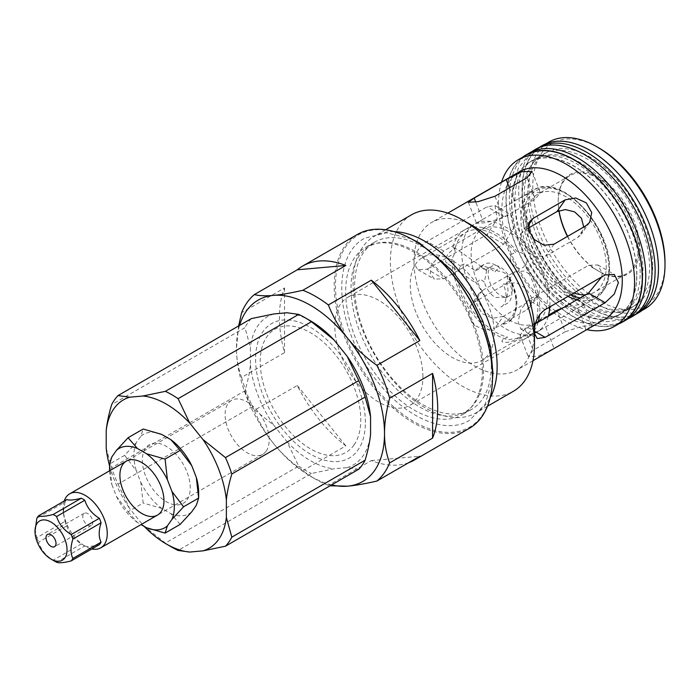 <?xml version="1.0" encoding="UTF-8"?>
<svg xmlns="http://www.w3.org/2000/svg" width="700" height="700" viewBox="0 0 700 700"><rect width="100%" height="100%" fill="white"/><g stroke="black" fill="none" stroke-linecap="round" stroke-linejoin="round"><path stroke-width="0.53" stroke-dasharray="3.5 2.62" d="M109.594 470.794A45.771 26.425 -120 0 0 111.913 484.724L109.567 464.056L124.653 455.35L136.264 442.741L140.814 436.284L143.15 429.03M111.913 484.724L116.454 496.431L128.074 511.744L143.15 503.029L140.814 482.37L136.264 470.662L124.653 455.35M128.074 511.744L137.393 522.471L141.05 524.589M180.154 524.396L170.835 513.66L161.744 508.419L143.15 503.029M116.454 496.431A45.771 26.425 -120 0 0 137.393 522.471M196.315 505.33A45.771 26.425 -120 0 0 198.651 492.721M170.835 513.66A45.771 26.425 -120 0 0 191.774 511.787M161.744 434.411A45.771 26.425 -120 0 0 140.814 436.284M140.814 482.37A45.771 26.425 -120 0 0 161.744 508.419M136.264 442.741A45.771 26.425 -120 0 0 136.264 470.662M529.314 153.037A96.478 55.703 -120 0 0 529.305 264.451A96.478 55.703 -120 0 0 625.791 320.154M640.194 272.764A88.594 51.153 -120 0 0 546.227 155.864A88.594 51.153 -120 0 0 546.227 281.164A88.594 51.153 -120 0 0 640.194 272.764M522.497 157.29A96.478 55.703 -120 0 0 525.98 266.376A96.478 55.703 -120 0 0 618.704 323.934M636.869 274.689A88.594 51.153 -120 0 0 542.894 157.789A88.594 51.153 -120 0 0 542.894 283.08A88.594 51.153 -120 0 0 636.869 274.689M537.04 148.645A96.478 55.703 -120 0 0 538.668 259.044A96.478 55.703 -120 0 0 633.465 315.656M542.001 145.714A96.478 55.703 -120 0 0 542.001 257.119A96.478 55.703 -120 0 0 638.479 312.83M649.556 267.365A88.594 51.153 -120 0 0 555.581 150.465A88.594 51.153 -120 0 0 555.581 275.756A88.594 51.153 -120 0 0 649.556 267.365M66.797 499.529A28.096 16.223 -120 0 0 65.056 501.996L36.855 518.28M65.056 501.996L63.201 512.759L65.056 521.378A28.096 16.223 -120 0 0 66.797 525.858L38.596 542.133C40.941 549.605 45.789 555.625 53.13 560.21L81.331 543.935A28.096 16.223 -120 0 0 83.064 545.029A28.096 16.223 -120 0 0 84.805 545.939L56.604 562.222M35 529.043L36.855 537.653L65.056 521.378M66.797 525.858C69.142 533.321 73.99 539.35 81.331 543.935M84.805 545.939C87.15 546.945 91.998 546.516 99.339 544.644M64.234 501.008A31.159 17.99 -120 0 0 63.201 508.113A31.159 17.99 -120 0 0 85.234 546.271A31.159 17.99 -120 0 0 91.91 548.931M53.13 560.21A28.096 16.223 -120 0 0 54.871 561.304M36.855 537.653A28.096 16.223 -120 0 0 38.596 542.133M266.21 451.097A31.159 17.99 -120 0 0 260.549 414.925A31.159 17.99 -120 0 0 231.56 400.374A31.159 17.99 -120 0 0 231.56 436.354A31.159 17.99 -120 0 0 262.71 454.344A31.159 17.99 -120 0 0 266.21 451.097M92.085 524.764A7.07 4.078 -120 0 0 90.799 516.556A7.07 4.078 -120 0 0 84.219 513.258A7.07 4.078 -120 0 0 84.219 521.421A7.07 4.078 -120 0 0 91.289 525.499A7.07 4.078 -120 0 0 92.085 524.764M106.207 448.14L111.65 467.775L244.956 390.81C247.809 381.246 249.62 372.601 250.407 364.884L250.407 347.296L244.956 327.67L111.65 404.626M118.02 484.173L129.657 508.567L142.844 524.983L165.375 543.086L298.681 466.121L287.044 441.726L273.858 425.32L251.326 407.207L118.02 484.173A93.354 53.9 -120 0 1 111.65 467.775M358.759 469.236L347.13 467.617L333.935 468.799L311.404 473.471L178.097 550.436M109.567 465.815A85.654 49.455 -120 0 0 129.657 508.567M142.844 524.983A85.654 49.455 -120 0 0 144.218 526.418M187.031 499.844A33.871 19.556 -120 0 0 166.294 446.373A33.871 19.556 -120 0 0 145.548 475.886A33.871 19.556 -120 0 0 187.031 499.844M165.375 543.086A93.354 53.9 -120 0 0 171.736 547.111M298.681 466.121A93.354 53.9 -120 0 0 311.404 473.471M244.956 390.81A93.354 53.9 -120 0 0 251.326 407.207M287.044 441.726A85.654 49.455 -120 0 0 333.935 468.799M250.407 364.884A85.654 49.455 -120 0 0 273.858 425.32M347.13 467.617A85.654 49.455 -120 0 0 370.571 434.262M310.494 320.845A85.654 49.455 -120 0 0 287.044 312.769M273.858 313.941A85.654 49.455 -120 0 0 250.407 347.296M354.034 444.946A71.103 41.055 -120 0 0 310.494 332.727A71.103 41.055 -120 0 0 266.945 394.669A71.103 41.055 -120 0 0 354.034 444.946M251.326 318.614A93.354 53.9 -120 0 0 244.956 327.67M509.267 277.812A36.934 21.324 60 0 1 505.059 320.46C505.418 322.254 504.481 323.549 502.276 324.354A39.655 22.89 60 0 0 507.946 322.569A39.655 22.89 60 0 0 507.106 275.371L509.267 277.812L509.416 277.051C519.899 297.815 519.4 312.988 507.946 322.569M501.366 306.74A22.662 13.081 60 0 0 503.116 283.981C505.636 284.401 507.631 283.456 509.101 281.129A22.662 13.081 60 0 1 507.141 303.415A22.662 13.081 60 0 1 506.887 303.555L500.85 307.02A22.662 13.081 60 0 0 501.366 306.74L502.889 305.865M548.222 316.356A62.291 35.962 60 0 1 536.996 331.931A62.291 35.962 60 0 1 474.714 295.969A62.291 35.962 60 0 1 474.714 224.044A62.291 35.962 60 0 1 524.125 242.261A62.291 35.962 60 0 1 549.789 306.915M538.178 322.149A62.291 35.962 60 0 1 526.951 337.733A62.291 35.962 60 0 1 518.464 340.489C519.846 338.179 516.521 337.96 508.489 339.815A62.291 35.962 60 0 1 451.771 259.21L455.254 252.411L454.536 247.695L452.935 247.371A62.291 35.962 60 0 1 464.669 229.845A62.291 35.962 60 0 1 517.195 251.668C524.913 252.971 527.844 257.145 525.997 264.18A62.291 35.962 60 0 1 539.604 314.527A62.291 35.962 60 0 1 539.56 314.921M481.416 267.356L485.564 270.27L486.719 270.279L484.4 282.109L480.244 279.195C478.494 281.505 476.543 282.459 474.39 282.065L460.084 272.221C458.876 270.463 459.104 268.17 460.758 265.352L465.124 263.707L475.484 270.979L481.416 267.356A22.662 13.081 60 0 1 484.479 264.162A22.662 13.081 60 0 1 500.299 268.616C497.429 268.957 495.626 270.183 494.883 272.283A22.662 13.081 60 0 0 478.713 267.496L484.479 264.162M475.484 270.979A22.662 13.081 60 0 1 478.713 267.496M452.935 247.371L455.009 248.824L452.585 249.734L447.921 253.96L445.489 259.455L445.76 261.739L446.81 263.086L453.845 260.662L451.771 259.21M453.845 260.662A59.369 34.274 60 0 0 507.649 337.129C492.748 343.42 511.14 344.654 517.624 337.794A59.369 34.274 60 0 0 525.49 335.204A59.369 34.274 60 0 0 537.548 313.084A59.369 34.274 60 0 0 524.764 265.414C517.834 276.78 501.602 253.706 515.961 252.901A59.369 34.274 60 0 0 466.13 232.374A59.369 34.274 60 0 0 455.009 248.824M493.964 338.24A59.369 34.274 60 0 1 481.915 360.36A59.369 34.274 60 0 1 422.546 326.086A59.369 34.274 60 0 1 422.546 257.539A59.369 34.274 60 0 1 470.347 275.695A59.369 34.274 60 0 1 493.964 338.24M535.64 323.05A53.926 31.133 60 0 1 475.326 276.5A53.926 31.133 60 0 1 502.329 228.716A53.926 31.133 60 0 1 547.181 302.627A53.926 31.133 60 0 1 538.431 321.23M485.564 270.27A17.22 9.94 60 0 1 487.2 268.879A17.22 9.94 60 0 1 497.831 271.092C506.231 271.705 509.162 275.879 506.634 283.605A17.22 9.94 60 0 1 507.92 292.285A17.22 9.94 60 0 1 505.199 298.165C507.045 297.386 503.72 297.168 495.224 297.5A17.22 9.94 60 0 1 484.4 282.109M512.4 289.695A17.22 9.94 60 0 1 508.909 296.109A17.22 9.94 60 0 1 491.689 286.169A17.22 9.94 60 0 1 491.689 266.289A17.22 9.94 60 0 1 505.549 271.547A17.22 9.94 60 0 1 512.4 289.695M508.909 296.109L505.199 298.165M284.533 287.936L284.533 352.651A111.939 64.627 60 0 1 284.533 287.936L241.596 312.725M238.639 325.938L236.469 348.049C236.451 358.479 238.157 368.279 241.596 377.44L284.533 352.651M302.873 470.671L345.817 445.874A111.939 64.627 60 0 1 297.273 385.49L254.336 410.287C259.262 422.669 265.65 433.72 273.481 443.433C281.277 453.171 291.078 462.245 302.873 470.671A111.939 64.627 -120 0 0 315.613 479.22A111.939 64.627 -120 0 0 328.361 485.38L330.129 485.774M297.273 385.49L345.817 445.874M408.651 462.718A111.939 64.627 60 0 1 371.297 460.591L328.361 485.38M371.297 460.591L419.842 456.251M241.596 377.44A111.939 64.627 -120 0 0 254.336 410.287M239.549 325.412A104.685 60.436 -120 0 0 236.469 348.049A104.685 60.436 -120 0 0 273.481 443.433A104.685 60.436 -120 0 0 310.494 476.254A104.685 60.436 -120 0 0 331.634 484.899M357.385 234.456A111.939 64.627 -120 0 0 357.385 363.711A111.939 64.627 -120 0 0 469.324 428.33M365.382 422.476A77.63 44.817 -120 0 0 283.045 320.04A77.63 44.817 -120 0 0 283.045 429.826A77.63 44.817 -120 0 0 365.382 422.476M482.501 219.529L476.516 223.335L486.299 222.635L503.317 217.674L535.36 199.168L540.242 192.544L532.455 191.826L518.779 198.581L482.501 219.529L475.729 202.064M565.259 331.73L533.207 350.236L528.176 356.466L538.142 356.291L554.024 348.373L586.066 329.875L591.903 325.675L582.102 326.287L565.259 331.73L557.261 311.132M563.456 307.562L577.29 304.876L583.73 304.623L541.476 329.376L527.791 336.131L520.004 335.414L524.895 328.79L548.555 315.123M528.133 228.261L521.491 233.161L520.31 241.693L526.067 250.985L535.859 256.944L545.702 256.016L577.745 237.519L581.341 234.203L583.721 227.036M503.317 316.33L492.765 318.246L482.055 313.6L476.665 303.783L478.905 293.755L482.501 290.439L514.544 271.933L524.387 271.014L534.179 276.973L539.936 286.265L538.755 294.796L535.36 297.824L503.317 316.33L494.996 328.169L527.039 309.662L530.46 306.591L531.79 297.85L526.085 288.496L516.163 282.713L506.222 283.771L474.18 302.277L470.61 305.55L468.519 315.385L473.952 325.115L484.549 329.945L494.996 328.169M601.72 276.929L602.227 273.227L597.879 264.967L588.534 265.326L528.483 299.994L520.835 309.453L518.14 321.773L520.835 329.079L528.483 327.749L535.439 323.733M427.061 269.194L487.113 234.517L497.175 218.96L495.005 205.572L487.113 206.771L427.061 241.439C420.394 245.481 416.045 251.405 414.024 259.219L414.024 263.743L417.953 269.684L427.061 269.194L443.704 278.801L434.368 279.151L430.308 273.481L431.183 265.186L443.704 251.046L503.755 216.379L511.411 215.049L513.424 228.349L503.755 244.125L443.704 278.801M534.485 333.498L534.485 331.214L528.483 327.749M519.435 171.771A85.199 49.192 -120 0 0 519.435 270.148A85.199 49.192 -120 0 0 604.634 319.34M414.024 263.743A85.199 49.192 -120 0 0 452.095 348.145A85.199 49.192 -120 0 0 516.836 370.029A85.199 49.192 -120 0 0 534.45 333.261M474.241 226.678A85.199 49.192 -120 0 0 431.637 222.46A85.199 49.192 -120 0 0 414.024 259.219M598.894 147.936A93.494 53.979 -120 0 0 532.788 186.104A93.494 53.979 -120 0 0 598.894 300.606A93.494 53.979 -120 0 0 665 262.439M567.639 236.32A57.558 33.232 -120 0 0 612.754 276.456A57.558 33.232 -120 0 0 639.59 247.774A57.558 33.232 -120 0 0 594.799 175.157A57.558 33.232 -120 0 0 559.02 210.656M548.861 142.065A96.206 55.545 -120 0 0 548.861 253.155A96.206 55.545 -120 0 0 645.076 308.709M658.271 268.546A96.206 55.545 -120 0 0 616.271 171.727A96.206 55.545 -120 0 0 542.133 145.95A96.206 55.545 -120 0 0 542.133 257.04A96.206 55.545 -120 0 0 638.347 312.594A96.206 55.545 -120 0 0 658.271 268.546M652.724 265.344A88.366 51.021 -120 0 0 614.154 176.418A88.366 51.021 -120 0 0 546.053 152.74A88.366 51.021 -120 0 0 546.053 254.782A88.366 51.021 -120 0 0 634.428 305.804A88.366 51.021 -120 0 0 652.724 265.344M636.702 274.601A88.366 51.021 -120 0 0 598.133 185.666A88.366 51.021 -120 0 0 530.031 161.989A88.366 51.021 -120 0 0 530.031 264.031A88.366 51.021 -120 0 0 618.406 315.053A88.366 51.021 -120 0 0 636.702 274.601M526.111 155.199A96.206 55.545 -120 0 0 526.111 266.297A96.206 55.545 -120 0 0 622.326 321.842M501.576 182.079A96.206 55.545 -120 0 0 518.42 270.734A96.206 55.545 -120 0 0 586.775 329.648M411.495 214.821A101.885 58.826 -120 0 0 411.495 332.465A101.885 58.826 -120 0 0 513.38 391.291M394.082 231.621A101.885 58.826 -120 0 0 374.159 236.381A101.885 58.826 -120 0 0 374.159 354.025A101.885 58.826 -120 0 0 476.044 412.851A101.885 58.826 -120 0 0 490.123 397.976M491.321 365.304A96.661 55.808 -120 0 0 449.12 268.03A96.661 55.808 -120 0 0 374.64 242.13A96.661 55.808 -120 0 0 374.631 353.745A96.661 55.808 -120 0 0 471.301 409.561A96.661 55.808 -120 0 0 491.321 365.304M482.344 370.484A96.661 55.808 -120 0 0 440.151 273.21A96.661 55.808 -120 0 0 365.662 247.31A96.661 55.808 -120 0 0 365.662 358.925A96.661 55.808 -120 0 0 462.324 414.741A96.661 55.808 -120 0 0 482.344 370.484M413.674 240.188A111.029 64.103 -120 0 0 335.484 285.819A111.029 64.103 -120 0 0 413.884 421.619A111.029 64.103 -120 0 0 492.502 376.723M422.922 376.749A62.309 35.98 -120 0 0 395.727 314.037A62.309 35.98 -120 0 0 347.707 297.342A62.309 35.98 -120 0 0 347.707 369.294A62.309 35.98 -120 0 0 410.016 405.274A62.309 35.98 -120 0 0 422.922 376.749M585.524 294.814A56.647 32.708 -120 0 0 594.528 292.206A56.647 32.708 -120 0 0 606.261 266.271A56.647 32.708 -120 0 0 581.534 209.265A56.647 32.708 -120 0 0 537.88 194.084A56.647 32.708 -120 0 0 530.854 244.484A56.647 32.708 -120 0 0 573.913 292.985M567.446 236.434A56.647 32.708 -120 0 0 626.579 273.7A56.647 32.708 -120 0 0 638.304 247.774A56.647 32.708 -120 0 0 613.576 190.768A56.647 32.708 -120 0 0 569.931 175.586A56.647 32.708 -120 0 0 558.924 210.691M494.996 196.227L503.317 217.674M509.442 187.88L514.544 201.031M527.039 177.721L535.36 199.168M524.895 328.79L533.207 350.236M577.745 308.429L586.066 329.875M545.702 326.926L554.024 348.373M528.168 225.461L524.895 230.125M554.024 244.186L545.702 256.016M482.501 290.439L474.18 302.277M586.066 225.68L577.745 237.519M535.36 297.824L527.039 309.662M514.544 271.933L506.222 283.771M503.755 244.125L487.113 234.517M545.125 309.601L528.483 299.994M605.176 274.934L588.534 265.326M503.755 216.379L487.113 206.771M443.704 251.046L427.061 241.439M576.94 299.775A62.309 35.98 -120 0 0 596.076 297.85A62.309 35.98 -120 0 0 608.983 269.325A62.309 35.98 -120 0 0 581.788 206.614A62.309 35.98 -120 0 0 533.767 189.919A62.309 35.98 -120 0 0 524.825 241.824A62.309 35.98 -120 0 0 567.989 296.406M580.178 297.902A60.498 34.93 -120 0 0 608.983 267.846A60.498 34.93 -120 0 0 564.716 192.92A60.498 34.93 -120 0 0 523.53 221.952A60.498 34.93 -120 0 0 570.675 294.858M627.673 318.973L605.106 321.895L580.116 312.848L554.181 291.935L532.376 262.491L517.23 226.695L512.899 192.071L518.166 168.455L531.274 151.996M584.789 304.762C550.349 286.431 518.306 228.9 522.358 190.391C527.214 157.5 544.609 147.315 574.551 159.845C611.861 175.866 647.456 238.289 642.512 277.69C640.509 307.326 619.369 323.68 584.789 304.762M411.32 238.849L386.531 232.829L364.77 238.149C335.072 253.549 333.664 310.608 363.379 360.973C392.787 411.976 442.4 437.824 469.823 420.096L485.301 403.909L492.476 379.435M414.96 251.204C378.297 230.72 353.369 247.188 351.207 281.908C349.877 305.629 356.834 330.767 372.059 357.324C380.756 371.936 390.88 384.344 402.439 394.555C420.297 409.78 436.765 416.92 451.824 415.984C463.846 415.021 472.684 408.704 478.336 397.031C486.36 378.831 485.196 355.285 474.819 326.384C461.046 292.364 441.088 267.304 414.96 251.204M83.064 545.029L85.234 546.271M63.201 512.759L63.201 508.113M231.56 400.374L126.359 461.116M262.71 454.344L157.518 515.077M84.219 513.258L47.486 534.459M91.289 525.499L54.556 546.709M506.266 303.914L507.141 303.415M526.951 337.733L536.996 331.931M464.669 229.845L474.714 224.044M486.719 270.279L454.536 247.695M460.889 272.965L446.81 263.086M481.915 360.36L525.49 335.204M422.546 257.539L466.13 232.374M487.2 268.879L491.689 266.289M310.494 476.254L315.613 479.22M468.344 202.282L476.516 223.335M532.079 171.482L540.251 192.544M583.73 304.623L591.903 325.675M520.004 335.414L528.168 356.466M529.786 221.357L521.491 233.161M478.905 293.755L470.61 305.55M589.636 222.407L581.35 234.203M538.755 294.796L530.46 306.591M520.835 329.079L537.241 338.546M597.879 264.967L614.285 274.444M495.005 205.572L511.411 215.049M417.953 269.684L434.368 279.151M447.781 213.141L431.637 222.46M532.971 360.71L516.836 370.029M545.755 143.859L542.133 145.95M641.961 310.502L638.347 312.594M546.053 152.74L530.031 161.989M634.428 305.804L618.406 315.053M385.595 229.775L374.159 236.381M487.471 406.245L476.044 412.851M374.64 242.13L365.662 247.31M471.301 409.561L462.324 414.741M581.087 306.504L596.076 297.85L604.205 289.887C607.731 284.183 609.508 277.086 609.516 268.581C611.345 226.362 560.324 171.832 533.767 189.919L518.779 198.581M479.159 221.454L347.707 297.342M541.476 329.376L410.016 405.274M569.931 175.586L537.88 194.084M626.579 273.7L594.528 292.206"/><path stroke-width="1.05" d="M141.05 524.589L146.475 527.721L165.077 533.102L167.414 525.849L171.955 519.391L183.575 506.782L171.955 491.47L167.414 479.762L165.077 459.095L146.475 453.714L137.393 448.472L128.074 437.736L116.454 450.345L111.913 456.802L109.567 464.056L109.567 469.411A45.771 26.425 -120 0 0 109.594 470.794M128.074 437.736L143.15 429.03L161.744 434.411L170.835 439.652L180.154 450.389L191.774 465.701L196.315 477.409L198.651 498.076L196.315 505.33L191.774 511.787L180.154 524.396L165.077 533.102M165.077 459.095L180.154 450.389M183.575 506.782L198.651 498.076L198.651 492.721A45.771 26.425 -120 0 0 196.315 477.409M111.913 456.802A45.771 26.425 -120 0 0 109.567 469.411M146.475 527.721A45.771 26.425 -120 0 0 167.414 525.849M171.955 519.391A45.771 26.425 -120 0 0 171.955 491.47M167.414 479.762A45.771 26.425 -120 0 0 146.475 453.714M137.393 448.472A45.771 26.425 -120 0 0 116.454 450.345M191.774 465.701A45.771 26.425 -120 0 0 170.835 439.652M141.934 513.538A31.159 17.99 60 0 1 122.859 464.363A31.159 17.99 60 0 1 161.018 486.395A31.159 17.99 60 0 1 141.934 513.538M618.704 323.934A96.478 55.703 -120 0 0 622.457 322.079L625.791 320.154A96.478 55.703 -120 0 0 645.776 275.984A96.478 55.703 -120 0 0 603.663 178.885A96.478 55.703 -120 0 0 529.314 153.037L525.98 154.963A96.478 55.703 -120 0 0 522.497 157.29M622.457 322.079A96.478 55.703 -120 0 0 642.442 277.909A96.478 55.703 -120 0 0 600.329 180.81A96.478 55.703 -120 0 0 525.98 154.963M633.465 315.656A96.478 55.703 -120 0 0 635.145 314.746A96.478 55.703 -120 0 0 655.13 270.585A96.478 55.703 -120 0 0 613.016 173.486A96.478 55.703 -120 0 0 538.668 147.639A96.478 55.703 -120 0 0 537.04 148.645M635.145 314.746L638.479 312.83A96.478 55.703 -120 0 0 658.464 268.66A96.478 55.703 -120 0 0 616.35 171.561A96.478 55.703 -120 0 0 542.001 145.714L538.668 147.639M81.331 498.225L53.13 514.509C45.789 516.381 40.941 516.81 38.596 515.804L66.797 499.529C69.142 500.535 73.99 500.097 81.331 498.225A28.096 16.223 -120 0 1 84.805 500.238L56.604 516.512A28.096 16.223 -120 0 0 53.13 514.509M38.596 515.804A28.096 16.223 -120 0 0 36.855 518.28L35 531.335A22.662 13.081 -120 0 0 51.021 559.081A22.662 13.081 -120 0 0 64.899 557.847A22.662 13.081 -120 0 0 55.169 525.105A22.662 13.081 -120 0 0 35 531.335M51.021 559.081L54.871 561.304A28.096 16.223 -120 0 0 56.604 562.222C58.957 563.229 63.796 562.8 71.138 560.928L99.339 544.644A28.096 16.223 -120 0 0 100.275 543.489A28.096 16.223 -120 0 0 101.08 542.168L72.879 558.451C70.385 553.429 70.385 546.971 72.879 539.07L101.08 522.795A28.096 16.223 -120 0 0 99.339 518.315L71.138 534.59C63.796 530.005 58.957 523.985 56.604 516.512M99.339 518.315C91.998 513.73 87.15 507.701 84.805 500.238M101.08 542.168C98.578 537.154 98.578 530.696 101.08 522.795M91.91 548.931A31.159 17.99 -120 0 0 100.809 547.82A31.159 17.99 -120 0 0 104.309 544.574A31.159 17.99 -120 0 0 98.639 508.392A31.159 17.99 -120 0 0 69.65 493.85A31.159 17.99 -120 0 0 64.234 501.008M71.138 560.928A28.096 16.223 -120 0 0 72.074 559.773A28.096 16.223 -120 0 0 72.879 558.451M72.879 539.07A28.096 16.223 -120 0 0 71.138 534.59M55.352 545.974A7.07 4.078 -120 0 0 54.066 537.766A7.07 4.078 -120 0 0 47.486 534.459A7.07 4.078 -120 0 0 47.486 542.622A7.07 4.078 -120 0 0 54.556 546.709A7.07 4.078 -120 0 0 55.352 545.974M118.02 395.579L251.326 318.614L273.858 313.941L287.044 312.769L298.681 314.387L165.375 391.344L142.844 396.016L129.657 397.197L118.02 395.579A93.354 53.9 -120 0 0 111.65 404.626C108.806 414.199 106.986 422.835 106.207 430.553L106.207 448.14A85.654 49.455 -120 0 0 109.567 465.815M225.461 457.608L202.93 439.504L189.735 423.089L178.097 398.694L311.404 321.729L333.935 339.841L347.13 356.248L358.759 380.642L225.461 457.608A93.354 53.9 -120 0 1 231.822 474.005L365.129 397.049L370.571 416.675L370.571 434.262C369.793 441.98 367.973 450.625 365.129 460.189L231.822 537.154L226.371 517.519L226.371 499.931C227.159 492.214 228.97 483.577 231.822 474.005M144.218 526.418A85.654 49.455 -120 0 0 166.285 543.97L171.736 547.111A93.354 53.9 -120 0 0 178.097 550.436L189.735 552.055L202.93 550.874L225.461 546.201L358.759 469.236A93.354 53.9 -120 0 0 365.129 460.189M166.285 543.97A85.654 49.455 -120 0 0 189.735 552.055M202.93 550.874A85.654 49.455 -120 0 0 226.371 517.519M226.371 499.931A85.654 49.455 -120 0 0 202.93 439.504M189.735 423.089A85.654 49.455 -120 0 0 142.844 396.016M129.657 397.197A85.654 49.455 -120 0 0 106.207 430.553M225.461 546.201A93.354 53.9 -120 0 0 231.822 537.154M178.097 398.694A93.354 53.9 -120 0 0 165.375 391.344M365.129 397.049A93.354 53.9 -120 0 0 358.759 380.642M311.404 321.729A93.354 53.9 -120 0 0 305.043 317.704A93.354 53.9 -120 0 0 298.681 314.387M370.571 416.675A85.654 49.455 -120 0 0 347.13 356.248M333.935 339.841A85.654 49.455 -120 0 0 310.494 320.845L305.043 317.704M549.789 306.915A62.291 35.962 60 0 1 549.649 308.726A62.291 35.962 60 0 1 548.222 316.356M539.56 314.921A62.291 35.962 60 0 1 538.178 322.149M538.431 321.23A53.926 31.133 60 0 1 535.64 323.05M328.361 304.973L371.297 280.184A111.939 64.627 60 0 1 419.842 340.567L376.898 365.356C365.102 356.939 355.303 347.856 347.506 338.126C339.666 328.414 333.287 317.363 328.361 304.973A111.939 64.627 -120 0 0 302.873 290.264C291.078 292.994 281.277 294.7 273.481 295.391C265.65 296.1 259.262 295.838 254.336 294.595L297.273 269.806A111.939 64.627 60 0 1 302.592 266.088A111.939 64.627 60 0 1 345.817 265.475L302.873 290.264M419.842 340.567L371.297 280.184M345.817 265.475L297.273 269.806M254.336 294.595A111.939 64.627 -120 0 0 241.596 312.725L238.639 325.938M330.129 485.774L347.506 486.176C355.303 485.485 365.102 483.779 376.898 481.049L419.842 456.251A111.939 64.627 60 0 1 414.523 459.97A111.939 64.627 60 0 1 408.651 462.718M389.637 398.195L432.582 373.406A111.939 64.627 60 0 1 437.71 408.73A111.939 64.627 60 0 1 432.582 438.13L389.637 462.919C386.207 453.749 384.501 443.949 384.51 433.519C384.501 423.106 386.207 411.338 389.637 398.195A111.939 64.627 -120 0 0 376.898 365.356M432.582 438.13L432.582 373.406M376.898 481.049A111.939 64.627 -120 0 0 389.637 462.919M331.634 484.899A104.685 60.436 -120 0 0 347.506 486.176A104.685 60.436 -120 0 0 384.51 433.519A104.685 60.436 -120 0 0 347.506 338.126A104.685 60.436 -120 0 0 273.481 295.391A104.685 60.436 -120 0 0 239.549 325.412M414.523 459.97L469.324 428.33A111.939 64.627 -120 0 0 492.502 377.09A111.939 64.627 -120 0 0 443.642 264.442A111.939 64.627 -120 0 0 357.385 234.456L302.592 266.088M494.996 196.227L478.153 201.67L468.352 202.282L474.18 198.082L506.222 179.585L522.104 171.657L532.07 171.491L527.039 177.721L494.996 196.227M548.555 315.123L556.938 310.284L563.456 307.562M554.024 244.186L544.084 245.245L534.161 239.461L528.465 230.108L529.786 221.357L533.207 218.286L565.259 199.789L575.697 198.004L586.294 202.843L591.727 212.572L589.636 222.407L586.066 225.68L554.024 244.186M583.721 227.036L581.464 218.269L574.551 211.855L565.355 209.58L556.938 211.627L528.133 228.261M487.471 406.245L513.38 391.291A101.885 58.826 -120 0 0 534.485 344.645L534.45 328.746C535.474 320.355 539.035 313.976 545.125 309.601L605.176 274.934L614.285 274.444L618.406 282.572L614.285 294.07L605.176 302.689L545.125 337.356L537.241 338.546L534.485 333.498M535.439 323.733L588.534 293.081L601.72 276.929M532.971 360.71L604.634 319.34A85.199 49.192 -120 0 0 622.274 280.341A85.199 49.192 -120 0 0 585.086 194.6A85.199 49.192 -120 0 0 519.435 171.771L447.781 213.141M534.45 328.746A85.199 49.192 -120 0 0 474.241 226.678L462.438 219.87A101.885 58.826 -120 0 0 411.495 214.821L385.595 229.775M641.961 310.502L645.076 308.709A96.206 55.545 -120 0 0 665 264.661L665 262.439A93.494 53.979 -120 0 0 598.894 147.936L596.969 146.834A96.206 55.545 -120 0 0 548.861 142.065L545.755 143.859M559.02 210.656A57.558 33.232 -120 0 0 567.639 236.32M665 264.661A96.206 55.545 -120 0 0 596.969 146.834M586.775 329.648A96.206 55.545 -120 0 0 614.635 326.279L622.326 321.842A96.206 55.545 -120 0 0 642.25 277.795A96.206 55.545 -120 0 0 600.25 180.976A96.206 55.545 -120 0 0 526.111 155.199L518.42 159.644A96.206 55.545 -120 0 0 501.576 182.079M614.635 326.279A96.206 55.545 -120 0 0 634.559 282.24A96.206 55.545 -120 0 0 592.559 185.412A96.206 55.545 -120 0 0 518.42 159.644M534.485 344.645A101.885 58.826 -120 0 0 462.438 219.87M490.123 397.976A101.885 58.826 -120 0 0 497.14 366.205A101.885 58.826 -120 0 0 394.082 231.621M492.502 376.723A111.029 64.103 -120 0 0 492.502 376.355A111.029 64.103 -120 0 0 413.674 240.188M573.913 292.985A56.647 32.708 -120 0 0 585.524 294.814M558.924 210.691A56.647 32.708 -120 0 0 567.446 236.434M474.18 198.082L475.729 202.064M506.222 179.585L509.442 187.88M556.938 310.284L557.261 311.132M533.207 218.286L528.168 225.461M565.259 199.789L556.938 211.627M605.176 302.689L588.534 293.081M534.485 331.214L545.125 337.356M567.989 296.406A62.309 35.98 -120 0 0 576.94 299.775M570.675 294.858A60.498 34.93 -120 0 0 580.178 297.902M531.274 151.996L534.17 150.133C560.315 133.49 606.358 158.699 632.739 205.398C659.759 252.157 657.633 303.564 630.735 317.398L627.673 318.973M492.476 379.435L492.905 372.838L490.665 347.716L482.825 321.195L469.508 294.402L451.981 270.41L419.632 243.119L411.32 238.849M126.359 461.116L69.65 493.85M157.518 515.077L100.809 547.82"/></g></svg>
